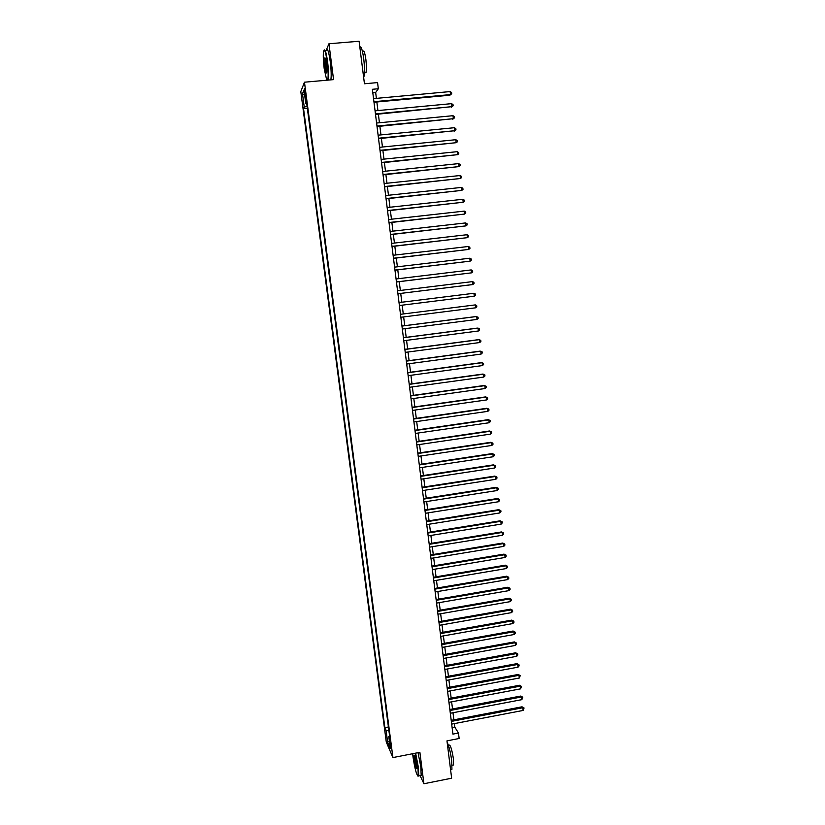 <?xml version="1.0" encoding="UTF-8"?>
<svg xmlns="http://www.w3.org/2000/svg" width="825" height="825" viewBox="0 0 825 825"><rect width="100%" height="100%" fill="white"/><g stroke="black" fill="none" stroke-linecap="round" stroke-linejoin="round"><path stroke-width="1.24" d="M391.318 747.697L390.008 742.737L391.318 747.697M300.805 91.596L386.296 742.098L392.927 757.577L304.466 82.201L300.805 91.596M420.1 775.665L423.916 783.75L451.646 778.202L446.964 740.871L459.143 738.499L458.463 733.043L454.771 727.052L454.348 723.618M304.466 82.201L333.558 79.623L328.958 43.756L326.133 50.418M328.958 43.756L359.102 41.25L364.444 83.768L377.561 82.593L378.324 88.76L372.374 89.296L452.925 734.106L458.463 733.043M304.683 93.029L305.9 98.66L305.322 91.472L304.456 88.564L304.683 93.029L305.518 92.957M389.596 735.982L388.781 736.529L390.05 739.406L306.498 101.846L305.776 103.527L306.735 103.641M388.781 736.529L390.349 748.533L387.637 742.242L386.09 730.414L384.873 727.65L303.548 108.683L304.239 107.085L302.486 93.761L304.002 89.977L305.776 103.527M423.916 783.75L419.884 752.317L392.927 757.577M376.396 98.371L375.664 92.503L378.324 88.76M453.874 719.833L452.987 712.738M452.523 708.974L451.626 701.827M451.162 698.084L450.264 690.896M449.8 687.173L448.903 679.944M448.439 676.242L447.532 668.972M447.067 665.29L446.16 657.968M445.706 654.318L444.788 646.955M444.335 643.314L443.407 635.91M442.963 632.29L442.025 624.834M441.581 621.246L440.643 613.748M440.199 610.18L439.261 602.632M438.817 599.084L437.869 591.494M437.436 587.967L436.477 580.336M436.043 576.83L435.084 569.147M434.651 565.661L433.692 557.937M433.259 554.482L432.29 546.707M431.857 543.273L430.887 535.446M430.464 532.032L429.474 524.164M429.062 520.781L428.072 512.861M427.649 509.489L426.659 501.528M426.236 498.187L425.246 490.184M424.823 486.853L423.823 478.799M423.411 475.499L422.4 467.404M421.998 464.124L420.977 455.978M420.575 452.719L419.554 444.52M419.152 441.293L418.12 433.043M417.718 429.846L416.687 421.544M416.295 418.368L415.253 410.025M414.851 406.869L413.81 398.475M413.418 395.34L412.366 386.894M411.984 383.79L410.922 375.303M410.541 372.209L409.468 363.67M409.087 360.618L408.024 352.028M407.643 348.985L406.56 340.354M406.189 337.343L405.106 328.649M404.735 325.658L403.642 316.924M403.27 313.964L402.177 305.168M401.816 302.228L400.713 293.422M400.342 290.452L399.248 281.655M398.867 278.633L397.774 269.858M397.392 266.805L396.299 258.029M395.918 254.946L394.824 246.19M394.433 243.055L393.35 234.31M392.948 231.144L391.865 222.41M391.463 219.203L390.38 210.488M389.967 207.24L388.884 198.536M388.472 195.247L387.389 186.553M386.977 183.233L385.894 174.549M385.481 171.188L384.398 162.525M383.976 159.122L382.893 150.459M382.46 147.025L381.387 138.383M380.954 134.898L379.882 126.266M379.438 122.75L378.366 114.139M377.922 110.571L376.85 101.97M372.807 92.771L375.664 92.503M452.11 727.567L454.771 727.052M307.086 106.332L304.239 107.085M307.354 108.333L303.548 108.683M388.42 726.98L384.873 727.65M386.09 730.414L388.926 730.826M304.673 95.061L302.486 93.761M387.637 742.242L389.359 740.912M373.993 102.238L449.883 95.205L450.512 94.597L373.921 101.692M450.161 91.575L451.574 92.524L451.718 93.73L450.512 94.597L450.161 91.575L373.539 98.629M451.718 93.73L449.883 95.205M327.711 80.138C328.422 76.993 328.257 70.96 327.216 62.05C325.648 51.521 324.4 48.098 323.472 51.81C323.07 55.729 323.317 61.39 324.215 68.795L326.741 80.221M324.081 50.119C325.122 48.819 326.298 52.759 327.608 61.937C328.618 70.486 328.824 76.539 328.226 80.097M326.452 63.773L326.824 72.249C326.349 74.085 325.72 72.383 324.947 67.145L324.751 57.967C325.256 57.451 325.823 59.39 326.452 63.773M325.256 58.173L325.339 67.031L326.741 72.683M359.834 47.056C361.154 45.891 362.453 49.82 363.732 58.843C364.691 67.413 364.743 73.456 363.877 76.983L363.65 77.488M362.484 51.552L362.887 51.521C363.856 49.83 364.856 52.522 365.887 59.596C366.578 65.763 366.599 70.115 365.96 72.662L364.846 72.765M326.535 50.377C327.577 48.036 328.824 51.82 330.258 61.71C331.258 70.259 331.454 76.312 330.835 79.86M412.665 753.72L413.005 756.886C414.903 769.137 416.646 775.51 418.234 775.995L417.976 767.333L415.233 753.215M415.614 753.143L418.378 767.394L418.749 775.923L417.986 776.201M416.718 764.672L416.945 768.591C416.264 769.508 415.357 766.456 414.233 759.454L414.098 755.102C414.882 755.298 415.748 758.495 416.718 764.672M414.532 755.329L414.614 759.516L416.924 768.683M447.129 742.211C449.006 746.182 450.543 752.39 451.739 760.815L451.925 769.333L450.883 769.539M448.377 745.243L449.006 745.119C450.368 744.542 451.832 749.11 453.41 758.814L453.533 764.95L452.781 765.105M418.048 752.668L420.822 766.92L421.183 775.448L420.317 775.613M375.509 114.407L451.935 106.662L375.447 113.891M451.584 103.651L452.997 104.589L453.131 105.786L451.935 106.662L451.584 103.651L375.066 110.839M453.131 105.786L451.306 107.24M377.025 126.545L453.358 118.697L376.963 126.06M452.997 115.696L454.41 116.614L454.554 117.82L453.358 118.697L452.997 115.696L376.592 123.028M454.554 117.82L452.719 119.243M378.541 138.662L454.771 130.711L378.489 138.218M454.42 127.71L455.823 128.618L455.967 129.824L454.771 130.711L454.42 127.71L378.108 135.176M455.967 129.824L454.142 131.227M380.047 150.748L456.184 142.694L379.995 150.336M455.833 139.703L457.236 140.601L457.38 141.797L456.184 142.694L455.833 139.703L379.624 147.304M381.562 162.814L457.597 154.657L381.511 162.432M457.246 151.676L458.648 152.553L458.782 153.749L457.597 154.657L457.246 151.676L381.129 159.411M383.058 174.848L458.999 166.588L383.017 174.498M458.648 163.608L460.051 164.474L460.185 165.67L458.999 166.588L458.648 163.608L382.645 171.487M384.563 186.852L460.412 178.499L384.522 186.543M460.061 175.529L461.453 176.375L461.588 177.571L460.412 178.499L460.061 175.529L384.151 183.532M386.059 198.835L461.804 190.379L386.028 198.557M461.464 187.419L462.846 188.255L462.99 189.441L461.804 190.379L461.464 187.419L385.646 195.556M387.554 210.798L463.207 202.238L387.523 210.55M462.856 199.279L464.248 200.104L464.382 201.29L463.207 202.238L462.856 199.279L387.152 207.549M389.039 222.729L464.599 214.067L389.018 222.513M464.248 211.118L465.64 211.932L465.774 213.108L464.599 214.067L464.248 211.118L388.647 219.522M390.534 234.63L465.991 225.875L390.503 234.444M465.651 222.925L467.032 223.73L467.167 224.905L465.991 225.875L465.651 222.925L390.132 231.464M392.009 246.51L467.383 237.652L391.999 246.355M467.032 234.713L468.414 235.496L468.548 236.672L467.383 237.652L467.032 234.713L391.627 243.385M393.494 258.359L468.765 249.408L393.484 258.235M468.425 246.479L469.796 247.242L469.941 248.418L468.765 249.408L468.425 246.479L393.113 255.276M394.969 270.188L470.147 261.143L394.958 270.095M469.807 258.215L471.178 258.968L471.312 260.143L470.147 261.143L469.807 258.215L394.587 267.135M396.443 281.995L471.529 272.848L396.443 281.933M471.188 269.919L472.56 270.662L472.694 271.838L471.529 272.848L471.188 269.919L396.072 278.974M472.56 281.603L473.932 282.336L474.066 283.501L472.911 284.522L397.918 293.741L472.23 284.635L472.911 284.522L472.56 281.603L397.547 290.792M399.022 302.579L473.942 293.267L474.282 296.175L399.382 305.518M473.942 293.267L475.303 293.978L475.437 295.144L474.282 296.175M475.654 307.808L476.809 306.766L476.675 305.601L475.313 304.899L400.486 314.315L475.313 304.899L475.654 307.808L400.857 317.274M401.95 326.081L476.675 316.511L477.025 319.409L402.322 329.01M401.95 326.019L475.994 316.542L478.036 317.202L478.17 318.357L477.025 319.409M403.415 337.786L478.046 328.092L478.387 330.99L403.786 340.715M403.404 337.703L477.366 328.092L479.397 328.773L479.542 329.928L478.387 330.99M404.879 349.47L479.407 339.653L479.748 342.54L405.24 352.388M404.858 349.357L478.727 339.622L480.758 340.323L480.892 341.478L479.748 342.54M406.333 361.133L480.769 351.192L481.109 354.069L406.694 364.042M406.312 360.989L480.078 351.13L482.12 351.842L482.254 352.997L481.109 354.069M407.787 372.766L482.13 362.701L482.46 365.578L408.148 375.674M407.767 372.591L481.429 362.618L483.471 363.34L483.605 364.485L482.46 365.578M409.241 384.378L483.481 374.189L483.821 377.056L409.602 387.276M409.21 384.172L482.79 374.076L484.822 374.818L484.956 375.963L483.821 377.056M410.685 395.969L484.832 385.646L485.172 388.513L411.046 398.857M410.654 395.722L484.131 385.502L486.173 386.265L486.307 387.41L485.172 388.513M412.129 407.529L486.183 397.083L486.513 399.939L412.49 410.417M412.098 407.251L485.482 396.918L487.523 397.691L487.657 398.826L486.513 399.939M413.573 419.059L487.523 408.499L487.864 411.345L413.933 421.946M413.531 418.76L486.822 408.293L488.864 409.087L488.998 410.221L487.864 411.345M415.006 430.567L488.864 419.894L489.204 422.73L415.367 433.445M414.965 430.238L488.163 419.657L490.205 420.461L490.339 421.596L489.204 422.73M416.439 442.056L490.205 431.258L490.545 434.094L416.8 444.923M416.398 441.695L489.503 430.99L491.535 431.815L491.669 432.95L490.545 434.094M417.873 453.523L491.545 442.592L491.875 445.428L418.234 456.38M417.821 453.131L490.834 442.303L492.876 443.149L493.01 444.273L491.875 445.428M419.306 464.96L492.876 453.915L493.216 456.741L419.657 467.816M419.255 464.537L492.164 453.595L494.206 454.451L494.34 455.575L493.216 456.741M492.164 453.595L494.206 454.451M420.729 476.365L494.216 465.207L494.546 468.022L421.08 479.222M420.678 475.922L493.494 464.857L495.536 465.723L495.67 466.857L494.546 468.022M493.494 464.857L495.536 465.723M422.153 487.761L495.536 476.468L495.877 479.284L422.503 490.597M422.091 487.276L494.825 476.097L496.856 476.984L496.99 478.108L495.877 479.284M494.825 476.097L496.856 476.984M423.576 499.125L496.867 487.719L497.197 490.524L423.926 501.961M423.503 498.609L496.145 487.317L498.187 488.214L498.31 489.338L497.197 490.524M496.145 487.317L498.187 488.214M424.988 510.458L498.187 498.939L498.517 501.744L425.339 513.294M424.916 509.922L497.465 498.517L499.507 499.424L499.63 500.548L498.517 501.744M497.465 498.517L499.507 499.424M426.401 521.771L499.507 510.139L499.837 512.933L426.752 524.597M426.329 521.214L498.785 509.685L500.816 510.613L500.95 511.727L499.837 512.933M498.785 509.685L500.816 510.613M427.814 533.063L500.827 521.307L501.157 524.102L428.165 535.889M427.742 532.476L500.094 520.833L502.136 521.771L502.27 522.885L501.157 524.102M500.094 520.833L502.136 521.771M429.217 544.335L502.147 532.465L502.466 535.25L429.567 547.15M429.144 543.716L501.414 531.95L503.446 532.909L503.58 534.023L502.466 535.25M501.414 531.95L503.446 532.909M430.619 555.576L503.456 543.592L503.786 546.367L430.97 558.381M430.547 554.926L502.724 543.056L504.756 544.026L504.89 545.139L503.786 546.367M502.724 543.056L504.756 544.026M432.022 566.796L504.766 554.699L505.086 557.463L432.372 569.601M431.939 566.115L504.023 554.132L506.065 555.122L506.189 556.225L505.086 557.463M504.023 554.132L506.065 555.122M433.424 577.995L506.065 565.775L506.395 568.538L433.775 580.79M433.331 577.283L505.333 565.187L507.365 566.187L507.499 567.291L506.395 568.538M505.333 565.187L507.365 566.187M434.816 589.163L507.375 576.83L507.695 579.593L435.167 591.958M434.723 588.431L506.632 576.211L508.664 577.232L508.798 578.335L507.695 579.593M506.632 576.211L508.664 577.232M436.208 600.311L508.674 587.864L509.004 590.618L436.559 603.096M436.116 599.548L507.932 587.225L509.963 588.256L510.097 589.359L509.004 590.618M507.932 587.225L509.963 588.256M437.601 611.438L509.974 598.878L510.293 601.631L437.951 614.212M437.508 610.644L509.231 598.208L511.263 599.259L511.387 600.352L510.293 601.631M509.231 598.208L511.263 599.259M438.993 622.545L511.273 609.871L511.593 612.614L439.333 625.309M438.89 621.72L510.52 609.17L512.552 610.232L512.686 611.325L511.593 612.614M510.52 609.17L512.552 610.232M440.375 633.621L512.562 620.833L512.882 623.566L440.715 636.384M440.272 632.765L511.809 620.111L513.841 621.184L513.975 622.277L512.882 623.566M511.809 620.111L513.841 621.184M441.757 644.676L513.851 631.775L514.171 634.507L442.097 647.429M441.643 643.799L513.098 631.022L515.13 632.115L515.264 633.208L514.171 634.507M513.098 631.022L515.13 632.115M443.128 655.7L515.14 642.696L515.46 645.418L443.479 658.453M443.015 654.803L514.388 641.922L516.419 643.026L516.543 644.119L515.46 645.418M514.388 641.922L516.419 643.026M444.51 666.713L516.419 653.596L516.749 656.308L444.85 669.457M444.386 665.785L515.666 652.792L517.698 653.905L517.822 654.998L516.749 656.308M515.666 652.792L517.698 653.905M445.882 677.696L517.708 664.465L518.028 667.178L446.222 680.439M445.758 676.737L516.945 663.64L518.977 664.775L519.111 665.857L518.028 667.178M516.945 663.64L518.977 664.775M447.253 688.658L518.987 675.314L519.307 678.026L447.593 691.391M447.129 687.679L518.224 674.468L520.255 675.613L519.307 678.026M518.224 674.468L520.255 675.613M448.614 699.6L520.266 686.153L520.585 688.854L448.955 702.333M448.491 698.589L519.502 685.266L521.534 686.431L520.585 688.854M519.502 685.266L521.534 686.431M449.976 710.511L521.534 696.96L521.854 699.652L450.316 713.243M449.852 709.479L520.771 696.053L522.803 697.228L521.854 699.652M520.771 696.053L522.803 697.228M451.337 721.411L522.813 707.737L523.122 710.438L451.677 724.123M451.203 720.338L522.039 706.808L524.071 708.005L523.122 710.438M522.039 706.808L524.071 708.005M305.838 95.669L305.044 95.741M364.444 72.796L365.96 72.662M421.183 775.448L418.749 775.923M452.141 765.229L453.533 764.95M451.925 769.333L450.574 769.601"/></g></svg>

